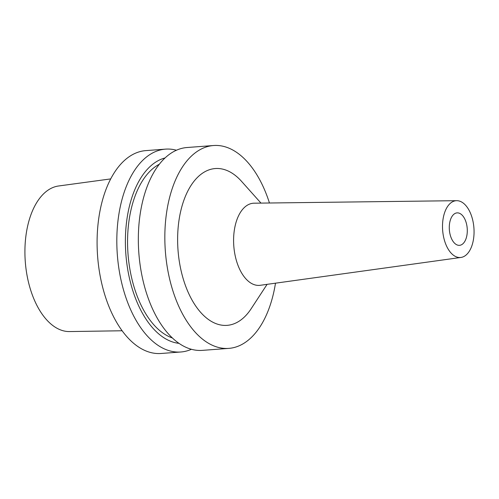 <?xml version="1.0" encoding="UTF-8"?>
<svg xmlns="http://www.w3.org/2000/svg" width="499" height="499" viewBox="0 0 499 499"><rect width="100%" height="100%" fill="white"/><g stroke="black" fill="none" stroke-linecap="round" stroke-linejoin="round"><path stroke-width="0.75" d="M110.703 178.91L58.576 185.99A73.035 40.201 85.7 0 0 28.262 281.286A73.035 40.201 85.7 0 0 69.529 331.567L122.13 330.762M165.537 149.132L145.808 150.617A101.715 55.994 85.7 0 0 101.752 283.544A101.715 55.994 85.7 0 0 161.077 353.479L180.806 351.995A101.715 55.994 -94.3 0 1 121.482 282.06A101.715 55.994 -94.3 0 1 165.537 149.132A101.715 55.994 -94.3 0 1 176.434 150.224M191.416 349.288A101.715 55.994 -94.3 0 1 180.806 351.995M178.998 343.356A93.432 51.434 -94.3 0 1 129.671 279.191A93.432 51.434 -94.3 0 1 165.044 157.946M159.318 164.246A89.508 49.276 85.7 0 0 131.667 277.98A89.508 49.276 85.7 0 0 172.392 337.985M213.553 145.521L187.05 147.517A101.715 55.994 85.7 0 0 142.995 280.438A101.715 55.994 85.7 0 0 202.313 350.373L228.816 348.383A101.715 55.994 -94.3 0 1 169.498 278.442A101.715 55.994 -94.3 0 1 213.553 145.521A101.715 55.994 -94.3 0 1 269.454 202.999M275.492 283.176A101.715 55.994 -94.3 0 1 228.816 348.383M260.983 203.105L241.572 181.374A78.624 43.282 85.7 0 0 191.591 184.593A78.624 43.282 85.7 0 0 181.231 271.294A78.624 43.282 85.7 0 0 251.153 308.738L267.096 284.343M456.691 200.679L254.103 203.193A41.192 22.673 -94.3 0 0 235.478 257.054A41.192 22.673 85.7 0 0 260.278 285.291L460.964 257.447A28.48 15.681 -94.3 0 1 443.811 237.923A28.48 15.681 -94.3 0 1 456.691 200.679A28.48 15.681 -94.3 0 1 472.759 220.29A28.48 15.681 -94.3 0 1 460.964 257.447M450.017 234.143A16.274 8.957 85.7 0 0 459.504 245.333A16.274 8.957 85.7 0 0 466.553 224.07A16.274 8.957 85.7 0 0 457.065 212.88A16.274 8.957 85.7 0 0 450.017 234.143"/></g></svg>
